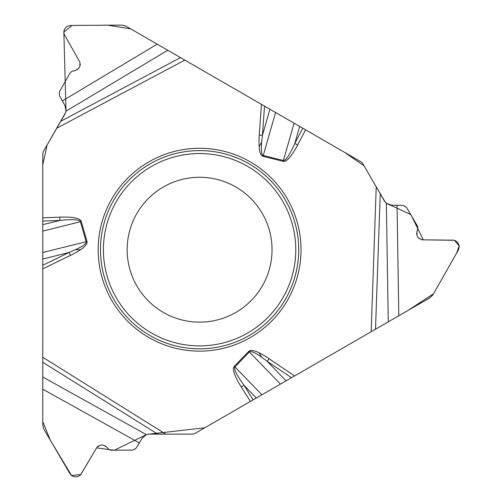 <?xml version="1.0" encoding="UTF-8"?>
<svg xmlns="http://www.w3.org/2000/svg" width="502" height="502" viewBox="0 0 502 502"><rect width="100%" height="100%" fill="white"/><g stroke="black" fill="none" stroke-linecap="round" stroke-linejoin="round"><path stroke-width="0.38" stroke-dasharray="2.51 1.88" d="M272.028 249.707A72.439 72.439 0 0 0 163.376 186.976A72.439 72.439 0 0 0 163.376 312.445A72.439 72.439 0 0 0 272.028 249.707M65.028 113.948L43.881 150.569A8.233 8.233 0 0 0 42.783 154.685L42.783 425.119A8.233 8.233 0 0 0 43.912 429.279L69.922 473.643A6.582 6.582 0 0 0 75.601 476.9L75.815 476.9A6.582 6.582 0 0 0 81.493 473.643L97.011 447.175A4.28 4.28 0 0 1 100.707 445.061L102.979 445.061A4.28 4.28 0 0 1 106.468 446.855L107.114 447.765A5.924 5.924 0 0 0 111.946 450.256L131.348 450.256A6.582 6.582 0 0 0 137.033 447.006L142.198 438.196A8.233 8.233 0 0 1 149.301 434.123L191.588 434.123A8.233 8.233 0 0 0 195.705 433.025L429.907 297.805A8.233 8.233 0 0 0 432.944 294.749L458.364 250.04A6.582 6.582 0 0 0 458.339 243.495L458.238 243.307A6.582 6.582 0 0 0 452.578 240.019L421.893 239.812A4.28 4.28 0 0 1 418.21 237.672L417.074 235.702A4.28 4.28 0 0 1 416.892 231.78L417.357 230.769A5.924 5.924 0 0 0 417.099 225.335L407.392 208.531A6.582 6.582 0 0 0 401.738 205.236L391.522 205.174A8.233 8.233 0 0 1 384.45 201.057L363.304 164.43A8.233 8.233 0 0 0 360.292 161.418L126.09 26.204A8.233 8.233 0 0 0 121.917 25.1L70.493 25.445A6.582 6.582 0 0 0 64.833 28.733L64.727 28.915A6.582 6.582 0 0 0 64.708 35.466L79.874 62.141A4.28 4.28 0 0 1 79.856 66.396L78.72 68.366A4.28 4.28 0 0 1 75.419 70.487L74.309 70.594A5.924 5.924 0 0 0 69.734 73.53L60.033 90.335A6.582 6.582 0 0 0 60.008 96.88L65.059 105.759A8.233 8.233 0 0 1 65.028 113.948M376.224 186.813L376.764 187.742M385.473 202.463L386.358 203.304M147.569 434.312L146.396 434.657M42.783 268.827L42.783 267.133M42.783 265.966L42.783 265.269M65.737 112.354L66.026 111.168"/><path stroke-width="0.75" d="M263.035 156.317A85.378 14.815 106 0 1 259.12 146.609L261.642 142.229C260.921 150.544 261.454 154.961 263.243 155.482L263.035 156.317L283.184 161.337A85.378 14.815 106 0 0 297.661 144.921L294.806 143.415L302.8 128.23L344.479 152.288L364.126 165.848L376.224 186.813L363.304 164.43A8.233 8.233 0 0 0 360.292 161.418L299.675 126.422L294.806 143.415C289.554 155.118 285.745 160.816 283.392 160.508L283.184 161.337M275.567 112.504L263.243 155.482L283.392 160.508L294.09 123.197L167.743 50.25L66.026 111.168L65.059 105.759L59.431 95.537L59.443 91.678L70.186 72.859L72.012 71.297L75.419 70.487L78.72 68.366L79.856 66.396L79.874 62.141L64.13 34.117L63.867 31.701L64.306 29.8L65.385 27.924L67.224 26.336L70.493 25.445L121.917 25.1L126.09 26.204L167.743 50.25M302.8 128.23L130.683 28.852L107.83 25.194L72.144 25.42L63.848 32.028L66.026 111.168L65.028 113.948L43.881 150.569A8.233 8.233 0 0 0 42.783 154.685L42.783 224.676L59.933 220.397L59.807 217.171L42.783 217.837M291.474 377.73L267.246 361.352L269.041 358.704L294.555 375.954L261.906 394.804L234.327 366.284A85.378 14.815 -134 0 0 241.305 387.036L250.398 401.449L195.705 433.025A8.233 8.233 0 0 1 191.588 434.123L149.301 434.123L146.396 434.657L114.274 450.263L96.579 447.897L80.891 474.49L71.554 475.507L50.357 440.273L42.777 421.667L42.783 231.127L81.268 221.501A85.378 14.815 -14 0 0 59.807 217.171M42.783 252.512L86.162 241.694C86.608 243.508 83.05 246.175 75.488 249.707L80.54 249.707A85.378 14.815 -14 0 0 86.99 241.462L81.268 221.501M65.737 112.354L47.075 145.04L42.777 164.901L42.783 265.269L69.075 252.475L70.475 255.355L42.783 268.827L42.783 377.021L146.396 434.657L142.198 438.196L136.155 448.179L132.81 450.099L111.143 450.206L108.878 449.403L106.468 446.855L102.979 445.061L100.707 445.061L97.011 447.175L80.615 474.817L79.084 476.028L76.787 476.825L74.629 476.825L72.326 476.028L69.922 473.643L43.912 429.279L42.783 425.119L42.783 377.021M280.423 384.112L249.368 351.946C250.711 350.66 254.803 352.404 261.642 357.186L259.12 352.812A85.378 14.815 -134 0 0 248.747 351.35L234.327 366.284M294.555 375.954L388.253 321.857L386.358 203.304L391.522 205.174L403.188 205.412L406.526 207.351L417.451 226.063L417.89 228.423L416.892 231.78L417.074 235.702L418.21 237.672L421.893 239.812L454.034 240.188L455.841 240.91L457.686 242.504L458.765 244.374L459.223 246.764L458.364 250.04L432.944 294.749L429.907 297.805L388.253 321.857M148.881 337.545A101.429 101.429 0 0 1 148.881 161.87A101.429 101.429 0 0 1 301.018 249.707A101.429 101.429 0 0 1 148.881 337.545M42.783 231.127L42.783 224.676M294.09 123.197L299.675 126.422M86.99 241.462L86.162 241.694L80.439 221.74C79.529 219.543 72.696 219.098 59.933 220.397L42.783 221.068M261.642 142.229L262.452 135.295L259.258 135.069A85.378 14.815 106 0 0 259.12 146.609M42.783 259.032L69.075 252.475L75.488 249.707M163.376 312.445A72.439 72.439 0 0 1 163.376 186.976A72.439 72.439 0 0 1 272.028 249.707A72.439 72.439 0 0 1 163.376 312.445A72.439 72.439 0 0 1 163.376 186.976A72.439 72.439 0 0 1 272.028 249.707A72.439 72.439 0 0 1 163.376 312.445M261.906 394.804L250.398 401.449M248.747 351.35L249.368 351.946L234.942 366.88C233.499 368.769 236.53 374.912 244.041 385.316L241.305 387.036M286.071 380.849L267.246 361.352L261.642 357.186M147.569 434.312L204.816 427.76L407.718 310.619L433.483 293.827L456.575 253.203L459.173 246.018L454.423 240.301L423.293 239.83L410.868 214.549L386.358 203.304L384.45 201.057L376.224 186.813L371.166 331.722M376.764 187.742L385.473 202.463M42.783 267.133L42.783 265.966M261.442 104.347L259.258 135.069M56.808 128.186L184.83 60.114M70.475 255.355A85.378 14.815 -14 0 0 80.54 249.707M165.742 434.123L42.783 357.292M259.12 352.812A85.378 14.815 -134 0 1 269.041 358.704M305.599 129.842L297.661 144.921M269.925 109.241L262.452 135.295L264.523 106.129M62.33 100.965L157.189 44.157M60.817 121.246L180.494 57.611M150.042 335.537A99.107 99.107 0 0 1 150.042 163.878A99.107 99.107 0 0 1 298.696 249.707A99.107 99.107 0 0 1 150.042 335.537M151.504 333.002A96.177 96.177 0 0 1 151.504 166.413A96.177 96.177 0 0 1 295.772 249.707A96.177 96.177 0 0 1 151.504 333.002M256.315 398.03L244.041 385.316L253.19 399.83M139.412 442.952L42.783 389.207M157.728 434.123L42.783 362.3M397.038 205.205L398.808 315.764M380.234 193.753L375.502 329.218"/></g></svg>
